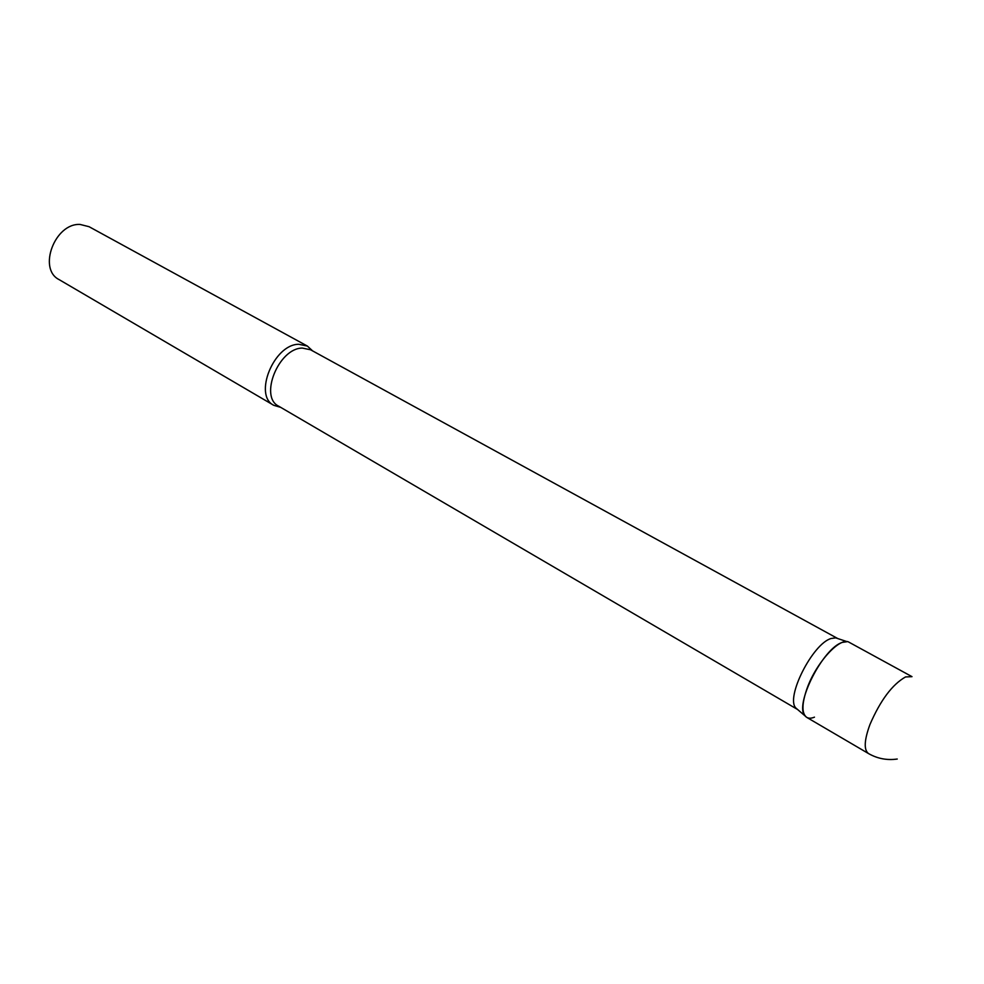 <?xml version="1.0" encoding="UTF-8"?>
<svg xmlns="http://www.w3.org/2000/svg" width="984" height="984" viewBox="0 0 984 984"><rect width="100%" height="100%" fill="white"/><g stroke="black" fill="none" stroke-linecap="round" stroke-linejoin="round"><path stroke-width="1.48" d="M868.491 753.547C863.718 749.906 864.198 740.226 869.954 724.507C880.422 700.325 892.279 684.47 905.538 676.943L911.996 676.66L849.241 642.355C840.545 636.181 816.24 662.404 807.064 688.406C801.702 703.892 801.591 713.56 806.769 717.398L868.491 753.547C877.433 758.652 887.014 760.484 897.236 759.033M797.606 709.513L795.945 708.086C785.183 697.988 812.673 643.487 831.173 638.493L835.687 637.866L837.765 638.554M814.469 717.164C810.336 718.874 807.224 718.468 805.133 715.971C793.904 705.454 823.079 647.718 842.452 642.367L847.187 641.691L835.687 637.866M280.674 407.339L273.823 405.334C253.134 395.494 273.86 344.24 298.73 344.277L307.365 346.061L312.617 350.907M273.823 405.334L59.114 279.616C37.515 268.964 54.981 222.778 80.171 224.463L89.064 226.701L307.365 346.061M797.532 709.464L278.62 406.146C259.001 396.823 278.718 348.102 302.309 348.078L310.538 349.763L837.691 638.518M795.945 708.086L805.133 715.971"/></g></svg>
